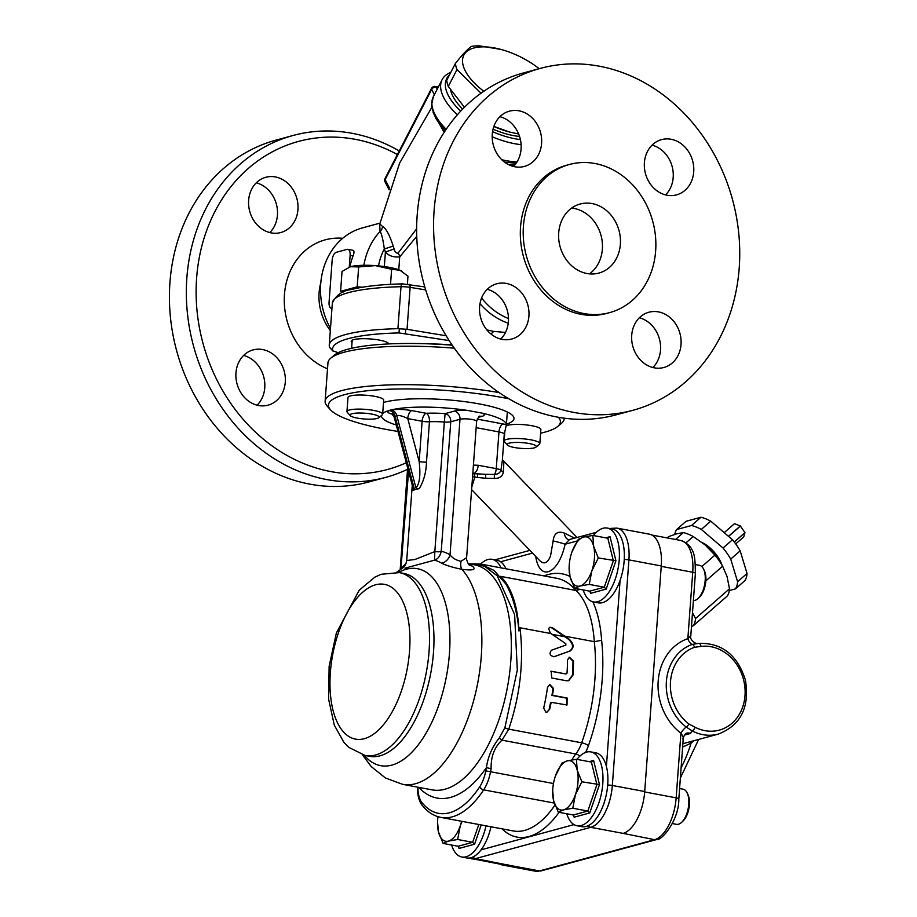 <?xml version="1.0" encoding="UTF-8"?>
<svg xmlns="http://www.w3.org/2000/svg" width="917" height="917" viewBox="0 0 917 917"><rect width="100%" height="100%" fill="white"/><g stroke="black" fill="none" stroke-linecap="round" stroke-linejoin="round"><path stroke-width="1.38" d="M735.698 543.93L743.71 536.926L744.982 532.697L734.299 542.039M734.242 541.97L744.948 532.605A8.23 3.955 48.8 0 1 744.982 532.697M728.579 536.411L740.409 526.06L744.948 532.605M728.488 536.342L740.328 525.98A8.23 3.955 48.8 0 1 740.409 526.06M734.517 523.676A8.23 3.955 48.8 0 0 734.46 523.687L724.201 532.662L734.517 523.676L740.328 525.98M674.74 534.393A42.044 20.231 48.8 0 1 676.62 529.556L691.487 525.521A42.044 20.231 48.8 0 1 701.322 529.43L723.043 548.022A42.044 20.231 48.8 0 1 730.734 559.095L737.589 581.722A42.044 20.231 48.8 0 1 735.434 588.897L729.313 590.559M702.262 542.612A22.547 10.844 48.8 0 1 721.954 565.044M730.734 559.095L740.168 550.842L747.034 573.469A42.044 20.231 48.8 0 1 744.879 580.633L735.434 588.897M723.043 548.022L732.488 539.758A42.044 20.231 48.8 0 1 740.168 550.842M701.322 529.43L710.767 521.165L732.488 539.758M691.487 525.521L700.932 517.257A42.044 20.231 48.8 0 1 710.767 521.165M676.62 529.556L686.065 521.292L700.932 517.257M737.589 581.722L747.034 573.469M692.495 612.705L695.522 618.528A42.044 20.231 48.8 0 1 693.367 625.692L691.487 626.46M693.367 625.692L727.33 595.981A42.044 20.231 -131.2 0 0 729.485 588.817L727.078 576.61L722.619 566.19L705.826 580.885M722.619 566.19A42.044 20.231 -131.2 0 0 720.991 563.485A42.044 20.231 -131.2 0 0 714.939 555.117L701.826 566.591M729.485 588.817L695.522 618.528M714.939 555.117L705.104 544.916A39.362 18.936 48.8 0 1 720.544 562.774L720.991 563.485M705.104 544.916L704.439 544.366A39.362 18.936 48.8 0 1 705.104 544.916L693.218 536.514A42.044 20.231 -131.2 0 0 683.383 532.605L676.975 533.728L668.516 536.64L667.083 537.901M693.218 536.514L686.088 542.761M683.383 532.605L675.531 539.483M507.055 864.891L475.591 858.587L590.754 827.329L623.113 833.381L654.578 839.685L539.414 870.944A37.574 18.099 100.6 0 1 535.207 871.15L502.837 865.098A37.574 18.099 -79.4 0 0 507.055 864.891L539.414 870.944A5.364 4.585 74.8 0 0 541.202 870.875L535.207 871.15M623.113 833.381A37.574 18.099 -79.4 0 0 644.708 791.531L612.338 785.479L628.913 559.897L661.272 565.961L644.708 791.531M468.896 858.071L503.742 864.857A37.574 18.099 -79.4 0 0 507.949 864.639M661.272 565.961A37.574 18.099 -79.4 0 0 649.282 534.153L616.923 528.1A37.574 18.099 -79.4 0 1 628.913 559.897A5.364 1.066 -175.8 0 0 624.236 559.496M505.806 583.957L494.045 570.42L480.187 563.966L556.63 578.272A119.863 57.748 100.6 0 1 575.979 590.456L500.464 576.335A119.863 57.748 100.6 0 1 505.806 583.946C512.821 596.027 517.211 611.708 518.976 630.999L519.973 627.767C523.985 661.123 520.248 694.914 508.763 729.153L502 740.168L575.807 753.98A44.727 21.55 -79.4 0 0 571.864 759.906M500.464 576.335A96.606 46.538 100.6 0 1 518.976 630.999M491.134 768.733C490.824 756.628 494.446 747.103 502 740.168A3.576 1.857 49.6 0 1 499.364 737.841C492.326 746.644 488.004 756.571 486.4 767.632L491.134 768.733A44.727 21.55 100.6 0 0 490.526 771.747L553.478 783.519M418.805 787.371A121.652 58.608 -79.4 0 0 486.4 767.632A48.303 23.269 -79.4 0 0 485.746 770.876A25.046 12.07 100.6 0 1 479.763 786.729A98.394 47.397 100.6 0 1 421.854 802.444A3.576 2.889 -38.4 0 0 422.129 805.241C419.298 801.481 417.762 796.392 417.499 789.995L417.327 787.118A3.576 1.547 -4.7 0 1 417.327 787.095M469.745 563.932L484.325 566.121L497.232 575.807L514.62 614.631L517.303 670.063L504.889 727.697L499.364 737.841M480.187 563.966L469.217 563.829M553.845 656.801L554.2 656.71C549.845 655.758 548.939 653.603 551.495 650.222L565.904 645.052L565.812 643.734L550.349 633.143L548.607 628.512L550.005 627.228L552.492 627.79L569.239 639.241C574.042 643.94 574.306 647.872 570.042 651.036L554.017 656.767M580.186 589.379L575.979 590.456A96.606 46.538 100.6 0 1 594.296 641.671L564.631 636.123M550.957 633.567L519.973 627.767M579.796 756.227A5.364 3.45 -142 0 0 575.807 753.98A28.622 13.789 100.6 0 0 581.687 742.793A119.863 57.748 100.6 0 0 594.296 641.671L601.609 640.284A101.97 49.128 -79.4 0 0 592.852 601.793M502.333 460.529L500.946 470.1C500.223 472.725 498.091 474.169 494.527 474.456A7.153 3.45 -79.4 0 0 496.257 468.644L478.204 465.274L473.413 465.114M478.204 465.274A7.153 3.45 100.6 0 1 474.089 473.241L477.264 473.837L474.078 473.699A7.153 7.015 12 0 0 472.782 473.711M472.84 472.954L474.089 473.241A33.986 6.751 -175.8 0 1 474.078 473.699A7.153 1.364 91.9 0 1 474.846 477.023L477.585 477.482A7.153 0.757 93 0 0 477.264 473.837L485.529 474.295L485.792 478.25L494.366 478.456A7.153 1.96 84.7 0 1 494.527 474.456L485.529 474.295M472.553 476.84A7.153 3.806 -174.5 0 1 474.846 477.023L471.808 486.973M477.585 477.482L485.792 478.25M494.366 478.456C499.536 478.514 502.527 476.404 503.33 472.095L503.869 462.26A7.153 6.075 -15.1 0 1 502.378 459.956M503.869 462.26L502.516 459.818L577.102 537.557M503.33 472.095A7.153 3.313 11 0 1 500.946 470.1A10.729 2.132 -175.8 0 0 496.257 468.644L498.963 431.93A10.729 2.132 4.2 0 1 504.27 434.177L502.333 460.552M413.911 489.838L414.186 488.452L412.696 486.927L394.161 417.097L396.752 415.504C399.376 415.16 403.044 416.18 407.744 418.576L422.118 421.258L419.161 461.583C420.708 474.88 419.654 483.672 415.986 487.97L416.914 489.025L415.412 489.437A26.834 5.33 -175.8 0 0 412.891 490.412L415.412 489.437A26.834 5.33 -175.8 0 1 419.218 488.692C423.769 481.081 426.187 472.209 426.485 462.088L429.443 421.763A7.153 3.748 87 0 0 426.233 413.292L411.848 410.598C403.354 409.211 396.522 409.028 391.353 410.071L389.553 410.552C386.424 411.595 387.433 412.845 392.568 414.312M416.914 489.025L419.218 488.692M404.959 568.173L434.52 560.149C437.856 559.061 440.08 556.183 441.203 551.518L450.763 421.786A7.153 6.11 74.8 0 0 445.112 413.636A33.986 6.751 -175.8 0 0 426.233 413.292A7.153 3.45 -79.4 0 0 422.118 421.258A7.153 1.421 -175.8 0 0 429.443 421.763A26.834 5.33 4.2 0 1 444.344 422.038L445.112 413.636L454.351 411.125A7.153 6.11 74.8 0 1 459.99 419.275A8.941 1.777 4.2 0 1 470.089 419.172A8.941 1.777 4.2 0 1 476.622 421.373L466.615 557.685M408.558 471.327L400.901 569.17M434.841 551.507A7.153 1.421 4.2 0 0 441.249 551.255A121.743 58.654 -79.4 0 1 450.041 554.854A10.729 9.25 -58.8 0 1 441.673 563.233C446.762 565.651 453.479 567.669 461.824 569.285C473.206 570.741 476.657 569.652 472.175 566.007A10.729 9.273 119.9 0 1 469.664 565.101L469.676 565.09C468.965 566.121 465.767 558.774 466.604 557.685L460.964 561.307C456.116 560.23 452.471 558.075 450.041 554.854L459.99 419.275L450.763 421.786A7.153 1.421 4.2 0 1 444.344 422.038L434.83 551.598L415.023 559.473L406.724 560.516M426.485 462.088A7.153 1.421 -175.8 0 1 419.161 461.583L407.744 418.576A7.153 3.45 100.6 0 1 411.848 410.598M412.467 486.033L412.891 490.412M362.513 754.886L371.236 766.589L385.415 777.971L402.643 784.344L432.113 789.858A114.499 55.158 100.6 0 0 478.64 761.236A114.499 55.158 100.6 0 0 511.285 641.556A114.499 55.158 100.6 0 0 474.227 564.769L468.404 563.68M441.203 551.518A7.153 1.421 5.8 0 1 434.83 551.598L434.52 560.149A111.817 53.862 100.6 0 1 441.673 563.233M406.013 563.611A121.743 58.654 -79.4 0 0 401.451 568.047A10.729 7.565 -136.3 0 1 401.543 568.746M460.964 561.307A10.729 4.058 -76.9 0 0 461.824 569.285A114.499 55.158 -79.4 0 1 473.516 701.069A114.499 55.158 -79.4 0 1 402.643 784.344M574.707 538.199L564.287 533.052C557.719 530.748 554.006 533.385 553.123 540.973L550.544 555.931C547.632 563.107 544.045 564.689 539.781 560.677L471.613 489.609M553.123 540.973A10.729 0.917 -166.7 0 1 565.09 544.251L569.354 539.654M564.287 533.052A10.729 6.797 -76.3 0 0 568.746 539.7L596.291 532.341M504.27 434.177L506.379 424.686A62.62 12.437 -175.8 0 0 482.342 413.189L467.911 410.495A62.62 12.437 -175.8 0 0 382.687 413.544M381.506 415.47A62.62 12.437 -175.8 0 0 381.472 415.733A62.62 12.437 -175.8 0 0 396.259 425.007M549.707 709.162L547.059 712.131L545.856 712.188L543.689 708.039A119.863 57.748 -79.4 0 0 547.518 687.383L549.81 684.518L553.536 688.507A119.863 57.748 100.6 0 1 552.481 695.269L567.13 698.009L567.027 704.99L551.174 702.307A119.863 57.748 100.6 0 1 549.707 709.162L546.773 712.2M567.015 673.135L566.282 673.777L567.015 673.135A119.863 57.748 -79.4 0 0 567.52 659.965L569.388 657.214L573.538 661.088A119.863 57.748 100.6 0 1 572.976 675.027L568.723 680.655L566.374 680.746L551.725 678.007L551.151 671.21L565.743 673.926L566.477 673.284L565.743 673.926L550.876 671.29M549.547 684.609L552.985 688.656A118.797 57.232 100.6 0 1 551.931 695.418L566.58 698.158L566.74 705.058M551.174 702.307L550.613 702.456A118.797 57.232 100.6 0 1 549.134 709.311M569.125 657.306L572.987 661.237A118.797 57.232 100.6 0 1 572.437 675.176L568.448 680.723M549.73 627.32L551.919 627.939L568.666 639.401C573.48 644.089 573.755 648.021 569.48 651.185L554.602 656.515M564.654 636.685L552.091 634.335M500.315 864.215A37.574 18.099 -79.4 0 0 502.837 865.098M682.638 747.034L691.097 743.148L693.894 740.718M690.088 636.111L687.853 638.645A53.667 45.804 74.8 0 0 658.188 681.022A53.667 45.804 74.8 0 0 680.918 733.199C683.303 736.626 683.841 738.529 682.535 738.919M686.799 733.176C685.538 733.233 684.369 734.872 683.28 738.093L678.821 798.959A5.364 1.066 4.2 0 0 676.161 797.836A37.574 18.099 100.6 0 1 654.578 839.685A5.364 4.585 74.8 0 0 656.366 839.617C661.581 841.164 679.142 820.016 678.821 798.959M690.948 741.521A7.153 3.255 -122.6 0 0 691.097 743.148A87.47 42.136 100.6 0 1 681.113 767.747M644.674 791.944L676.161 797.836L680.918 733.199A7.153 2.487 127.4 0 1 686.271 727.078L692.186 730.929A46.515 39.706 74.8 0 0 718.401 734.07L682.878 743.71M686.799 733.164A7.153 6.11 -105.2 0 1 686.822 733.164A7.153 6.11 -105.2 0 1 690.432 733.451L692.175 730.929A3.576 1.467 117.4 0 0 695.063 727.227L688.942 724.017A43.546 37.173 -105.2 0 1 670.499 681.675A43.546 37.173 -105.2 0 1 694.582 647.287L701.001 646.416A42.939 36.646 -105.2 0 1 745.005 695.613A42.939 36.646 -105.2 0 1 695.063 727.227M651.815 535.047L680.746 540.457A37.574 18.099 100.6 0 1 692.736 572.254L687.853 638.645A7.153 3.725 -109 0 0 692.335 644.399A46.927 40.05 74.8 0 0 666.395 681.457A46.927 40.05 74.8 0 0 686.271 727.078A3.576 1.249 -52.6 0 0 688.942 724.017M697.401 643.47L698.743 643.356A3.576 1.857 82.7 0 0 698.616 643.379L692.335 644.399A3.576 1.857 -109 0 1 694.582 647.287M718.401 734.07C740.821 725.221 749.819 707.236 745.406 680.105C737.463 654.967 721.908 642.714 698.743 643.356A3.576 1.857 82.7 0 1 701.001 646.416M566.775 813.769A37.574 18.099 -79.4 0 0 571.853 822.939A37.574 18.099 -79.4 0 0 576.988 825.747A37.574 18.099 -79.4 0 0 601.69 792.15A37.574 18.099 -79.4 0 0 590.8 751.894A37.574 18.099 -79.4 0 0 586.593 752.1A37.574 18.099 -79.4 0 0 576.953 759.368M590.8 751.894L595.741 752.811A37.574 18.099 100.6 0 1 606.412 766.44A37.574 18.099 100.6 0 1 602.515 807.212A37.574 18.099 100.6 0 1 581.917 826.676L576.988 825.747M555.393 776.08L561.857 763.219L567.199 760.881A25.046 12.07 -79.4 0 0 555.519 775.725A25.046 12.07 -79.4 0 0 555.393 776.08A25.046 12.07 -79.4 0 0 552.699 790.775A25.046 12.07 -79.4 0 0 553.593 800.564A25.046 12.07 -79.4 0 0 563.611 809.849A25.046 12.07 -79.4 0 0 575.418 794.638A25.046 12.07 -79.4 0 0 577.206 770.165A25.046 12.07 -79.4 0 0 567.199 760.881L576.403 759.265L577.206 770.165L581.871 781.777L575.418 794.638L572.804 808.232L563.611 809.849L558.258 812.175L553.593 800.564L552.699 790.775M681.652 822.32L683.005 821.047A16.105 7.76 -79.4 0 0 687.956 794.603L687.154 792.941A17.893 8.62 100.6 0 1 681.652 822.32A17.893 8.62 100.6 0 1 676.459 824.337L672.356 823.569M679.589 788.528L683.039 789.17A17.893 8.62 100.6 0 1 687.154 792.941M576.403 759.265L591.419 762.084L596.898 784.585L587.831 811.041L573.285 814.995L558.258 812.175M573.285 814.995L574.18 817.173L589.757 812.943L587.831 811.041L572.804 808.232M589.757 812.943L599.477 784.597L581.871 781.777M591.419 762.084L593.608 760.48L589.23 761.672M583.212 589.94A37.574 18.099 -79.4 0 0 593.425 601.919A37.574 18.099 -79.4 0 0 615.135 579.51A37.574 18.099 -79.4 0 0 607.237 528.066A37.574 18.099 -79.4 0 0 603.031 528.272A37.574 18.099 -79.4 0 0 593.391 535.539M607.237 528.066L612.178 528.983A37.574 18.099 100.6 0 1 620.075 580.438A37.574 18.099 100.6 0 1 598.354 602.847L593.425 601.919M571.83 552.252L578.295 539.379L583.636 537.053A25.046 12.07 -79.4 0 0 571.956 551.896A25.046 12.07 -79.4 0 0 571.83 552.252A25.046 12.07 -79.4 0 0 569.136 566.935A25.046 12.07 -79.4 0 0 570.03 576.736A25.046 12.07 -79.4 0 0 580.048 586.009A25.046 12.07 -79.4 0 0 591.855 570.81A25.046 12.07 -79.4 0 0 593.643 546.326A25.046 12.07 -79.4 0 0 583.636 537.053L592.841 535.436L593.643 546.326L598.308 557.949L591.855 570.81L589.241 584.404L580.048 586.009L574.695 588.347L570.03 576.736L569.136 566.935M698.089 598.48L699.442 597.219A16.105 7.76 -79.4 0 0 704.394 570.775L703.591 569.102A17.893 8.62 100.6 0 1 698.089 598.48A17.893 8.62 100.6 0 1 693.39 600.566M695.43 564.585L699.476 565.342A17.893 8.62 100.6 0 1 703.591 569.102M592.841 535.436L607.856 538.245L613.335 560.757L604.269 587.212L589.723 591.156L574.695 588.347M589.723 591.156L590.617 593.333L606.194 589.104L604.269 587.212L589.241 584.404M606.194 589.104L615.915 560.757L598.308 557.949M607.856 538.245L610.046 536.651L605.667 537.832M501.014 567.864A37.574 18.099 -79.4 0 0 492.085 559.324A37.574 18.099 -79.4 0 0 487.867 559.53A37.574 18.099 -79.4 0 0 480.657 564.058M492.085 559.324L497.014 560.241A37.574 18.099 100.6 0 1 500.59 561.766A37.574 18.099 100.6 0 1 505.943 568.792M490.962 826.779A37.574 18.099 100.6 0 1 481.081 849.841A37.574 18.099 100.6 0 1 466.753 857.934L461.824 857.005A37.574 18.099 -79.4 0 0 476.152 848.913A37.574 18.099 -79.4 0 0 486.033 825.85M451.611 845.027A37.574 18.099 -79.4 0 0 461.824 857.005M438.005 816.703A25.046 12.07 -79.4 0 0 437.547 822.033A25.046 12.07 -79.4 0 0 438.441 831.822A25.046 12.07 -79.4 0 0 448.447 841.107A25.046 12.07 -79.4 0 0 460.254 825.896A25.046 12.07 -79.4 0 0 461.583 821.277M478.777 824.498L472.668 842.299L458.122 846.253L443.094 843.434L438.441 831.822L437.547 822.033M458.122 846.253L459.016 848.431L474.605 844.202L472.668 842.299L457.64 839.491L448.447 841.107L443.094 843.434M462.065 821.368L460.254 825.896L457.64 839.491M539.185 68.683A52.773 24.438 27.3 0 0 500.9 49.415A52.773 24.438 27.3 0 0 480.393 46.95A52.773 24.438 27.3 0 0 483.832 91.264M481.058 93.213L456.987 69.589A59.043 27.338 -152.7 0 1 455.417 63.445L446.717 80.295A59.043 27.338 27.3 0 0 448.298 86.439L464.438 107.289M455.417 63.445C462.477 54.47 467.865 48.784 471.544 46.366A59.043 27.338 -152.7 0 1 475.327 45.942A59.043 27.338 -152.7 0 1 479.408 45.85L500.705 49.369M493.896 126.374L509.313 131.979L518.667 134.008M456.987 69.589L448.298 86.439M509.107 131.922A52.773 24.438 -152.7 0 1 508.912 131.865A52.773 24.438 -152.7 0 1 493.85 126.5M519.561 136.45A51.879 24.025 -152.7 0 1 513.451 135.59A51.879 24.025 -152.7 0 1 493.071 129.159M462.661 109.077A51.879 24.025 -152.7 0 1 450.671 90.302M348.471 267.42A28.622 5.685 4.2 0 1 348.609 267.363A28.622 5.685 4.2 0 1 350.535 266.698A28.622 5.685 4.2 0 1 375.328 265.621A28.622 5.685 4.2 0 1 399.984 270.24A28.622 5.685 4.2 0 1 402.07 271.283A28.622 5.685 4.2 0 1 402.231 271.386M362.502 287.204L357.206 286.826L340.585 291.342L342.958 292.34M340.585 291.342L342.041 271.455L350.535 266.698L358.662 266.939L357.206 286.826M407.389 284.11L407.973 276.166L399.984 270.24L391.628 269.3L375.328 265.621L358.662 266.939M390.527 284.339L391.628 269.3M357.217 418.095A14.603 2.9 4.2 0 1 350.26 415.642A14.603 2.9 4.2 0 1 364.771 413.212A14.603 2.9 4.2 0 1 378.778 417.739A14.603 2.9 4.2 0 1 357.217 418.095M378.778 417.739L382.217 414.885A17.893 3.553 -175.8 0 0 382.641 414.197A17.893 3.553 -175.8 0 0 365.058 409.337A17.893 3.553 -175.8 0 0 346.958 411.573A17.893 3.553 -175.8 0 0 347.268 412.318L350.26 415.642M382.641 414.197L383.673 400.099A17.893 3.553 -175.8 0 0 374.824 396.35A17.893 3.553 -175.8 0 0 347.99 397.485L346.958 411.573M514.403 447.507A14.603 2.9 4.2 0 1 507.445 445.043A14.603 2.9 4.2 0 1 521.956 442.613A14.603 2.9 4.2 0 1 535.952 447.141A14.603 2.9 4.2 0 1 514.403 447.507M535.952 447.141L539.402 444.287A17.893 3.553 -175.8 0 0 539.826 443.599A17.893 3.553 -175.8 0 0 522.243 438.75A17.893 3.553 -175.8 0 0 504.132 440.985A17.893 3.553 -175.8 0 0 504.453 441.73L507.445 445.043M539.826 443.599L540.858 429.511A17.893 3.553 -175.8 0 0 532.009 425.752A17.893 3.553 -175.8 0 0 506.253 425.786M383.501 402.483A69.772 13.858 4.2 0 1 462.283 401.325A69.772 13.858 4.2 0 1 514.013 418.599A69.772 13.858 4.2 0 1 506.425 424.181M499.1 392.579A119.863 23.808 -175.8 0 0 325.134 401.222L327.965 362.742A119.863 23.808 4.2 0 1 330.796 358.123A119.863 23.808 4.2 0 1 454.305 348.173M452.23 345.205A116.287 23.097 -175.8 0 0 334.533 355.017L330.796 358.123M558.442 417.292A116.287 23.097 4.2 0 1 557.651 426.497L561.387 423.402A119.863 23.808 -175.8 0 0 564.219 418.771A119.863 23.808 -175.8 0 0 564.23 418.186L564.219 418.771M325.134 401.222A119.863 23.808 -175.8 0 0 327.266 406.208L330.51 409.819A116.287 23.097 4.2 0 1 380.314 389.679A116.287 23.097 4.2 0 1 508.855 398.78M557.651 426.497A116.287 23.097 4.2 0 1 544.583 432.228A116.287 23.097 4.2 0 1 540.583 433.225M397.967 431.437A116.287 23.097 4.2 0 1 330.51 409.819M338.224 352.69L332.86 350.879A116.287 23.097 4.2 0 1 398.987 332.928L449.158 340.585M329.788 347.646L332.997 351.085L329.581 347.222A119.863 23.808 -175.8 0 1 329.26 345.09L332.344 303.114A119.863 23.808 4.2 0 1 401.004 286.712L397.921 328.676L399.353 328.767L398.987 332.928M431.059 343.932A63.686 12.655 4.2 0 1 452.047 344.941M352.025 342.488A18.787 3.725 4.2 0 1 351.222 341.284A18.787 3.725 4.2 0 1 369.975 338.923A18.787 3.725 4.2 0 1 388.693 343.932M446.155 335.771L407.045 329.318L410.128 287.353L425.706 289.921M399.353 328.767L407.045 329.318M397.921 328.676A119.863 23.808 -175.8 0 0 329.26 345.09M446.189 129.297A60.831 28.163 -152.7 0 1 433.397 96.572L431.575 104.733L431.907 108.195L435.896 118.591L445.249 130.695C437.799 122.809 433.592 115.485 432.675 108.676M433.111 112.631L444.137 132.392M508.591 164.636L514.884 164.877M437.214 89.178L436.194 87.184A3.576 1.719 -79.4 0 0 435.392 86.485A3.576 3.576 0 0 0 431.552 88.364A3.576 1.662 27.3 0 0 431.655 89.43A3.576 2.659 -27.1 0 1 436.194 87.184L438.062 87.539M492.2 136.771A60.831 28.163 27.3 0 0 514.724 143.717A60.831 28.163 27.3 0 0 521.108 144.657M450.82 72.351A60.831 28.163 27.3 0 0 442.12 79.664A60.831 28.163 27.3 0 0 457.411 114.774M520.398 139.579A57.244 26.513 -152.7 0 1 515.09 138.776A57.244 26.513 -152.7 0 1 492.567 131.67M460.712 111.129A57.244 26.513 -152.7 0 1 449.479 74.942M331.954 308.307A7.153 3.45 100.6 0 1 331.346 308.307A7.153 3.45 100.6 0 1 329.065 302.255L332.149 260.279A7.153 3.45 100.6 0 1 336.252 252.313L347.05 249.378A7.153 3.45 100.6 0 1 347.852 249.344A7.153 3.45 100.6 0 1 350.134 255.396L349.274 267.088M352.346 250.375C354.26 250.203 354.501 252.06 353.056 255.946A69.772 59.548 74.8 0 0 349.904 266.881M416.662 228.757L398.058 253.115C396.19 253.344 394.86 251.957 394.081 248.954L393.187 246.088C389.61 234.901 386.046 228.356 382.492 226.453L379.718 223.805M379.638 224.149L380.085 231.462C381.632 233.743 383.054 239.578 384.326 248.977L393.187 246.088M394.081 248.954L385.404 252.049C388.728 255.854 393.496 257.471 399.709 256.898L416.754 236.311M382.492 226.453A7.153 6.809 -78.1 0 1 380.085 231.462A69.772 59.548 74.8 0 0 363.866 265.277M398.058 253.115A7.153 5.135 -135 0 1 399.709 256.898L398.769 269.758M330.475 328.527A69.772 59.548 -105.2 0 1 362.524 227.863L379.867 223.152M508.477 318.52A66.196 56.499 -105.2 0 1 481.597 297.979M486.847 329.879L493.667 331.404L491.008 334.063M479.992 303.665A69.772 59.548 74.8 0 0 508.236 323.208M505.496 332.447L493.667 331.404M320.801 282.78A48.658 41.529 74.8 0 0 330.326 330.613M399.262 150.95A177.119 151.167 74.8 0 0 352.128 133.309A177.119 151.167 74.8 0 0 293.027 135.498L276.109 140.095A177.119 151.167 74.8 0 0 176.614 350.626A177.119 151.167 74.8 0 0 368.898 481.952L385.816 477.356A177.119 151.167 74.8 0 0 407.549 469.309M269.793 232.574A28.622 24.427 74.8 0 0 276.361 204.09A28.622 24.427 74.8 0 0 256.29 182.827M257.115 405.188A28.622 24.427 74.8 0 0 264.761 387.719A28.622 24.427 74.8 0 0 243.613 355.441M285.279 382.148A28.622 24.427 -105.2 0 1 268.119 405.154A28.622 24.427 -105.2 0 1 237.044 383.936A28.622 24.427 -105.2 0 1 253.126 349.904A28.622 24.427 -105.2 0 1 285.279 382.148M271.249 232.895A28.622 24.427 -105.2 0 1 248.713 205.832A28.622 24.427 -105.2 0 1 265.804 177.29A28.622 24.427 -105.2 0 1 296.879 198.519A28.622 24.427 -105.2 0 1 280.797 232.54A28.622 24.427 -105.2 0 1 271.249 232.895M293.027 135.498A177.119 151.167 74.8 0 0 193.533 346.03A177.119 151.167 74.8 0 0 385.816 477.356M406.277 462.741A169.954 145.058 -105.2 0 1 198.519 322.394A169.954 145.058 -105.2 0 1 355.223 139.327A169.954 145.058 -105.2 0 1 397.405 154.549M327.518 368.783A67.984 58.023 -105.2 0 1 284.763 291.354A67.984 58.023 -105.2 0 1 342.694 238.294M595.041 163.524A76.753 65.508 74.8 0 0 569.434 164.475A76.753 65.508 74.8 0 0 526.312 255.705A76.753 65.508 74.8 0 0 609.645 312.617A76.753 65.508 74.8 0 0 655.46 236.105A76.753 65.508 74.8 0 0 595.041 163.524M592.107 203.574A35.786 30.536 -105.2 0 1 620.27 237.4A35.786 30.536 -105.2 0 1 598.904 273.071A35.786 30.536 -105.2 0 1 560.058 246.547A35.786 30.536 -105.2 0 1 580.163 204.01A35.786 30.536 -105.2 0 1 592.107 203.574M599.374 66.207A177.119 151.167 -105.2 0 1 738.781 233.686A177.119 151.167 -105.2 0 1 633.051 410.254A177.119 151.167 -105.2 0 1 440.768 278.928A177.119 151.167 -105.2 0 1 540.262 68.397A177.119 151.167 -105.2 0 1 599.374 66.207M644.399 162.63A28.622 24.427 -105.2 0 1 661.558 139.625A28.622 24.427 -105.2 0 1 692.633 160.842A28.622 24.427 -105.2 0 1 676.551 194.874A28.622 24.427 -105.2 0 1 644.399 162.63M514.884 166.768A28.622 24.427 -105.2 0 1 492.349 139.693A28.622 24.427 -105.2 0 1 509.439 111.163A28.622 24.427 -105.2 0 1 540.514 132.392A28.622 24.427 -105.2 0 1 524.432 166.413A28.622 24.427 -105.2 0 1 514.884 166.768M528.914 316.021A28.622 24.427 -105.2 0 1 511.755 339.026A28.622 24.427 -105.2 0 1 480.68 317.798A28.622 24.427 -105.2 0 1 496.762 283.777A28.622 24.427 -105.2 0 1 528.914 316.021M658.429 311.883A28.622 24.427 -105.2 0 1 680.964 338.946A28.622 24.427 -105.2 0 1 663.874 367.488A28.622 24.427 -105.2 0 1 632.799 346.259A28.622 24.427 -105.2 0 1 648.881 312.238A28.622 24.427 -105.2 0 1 658.429 311.883M609.645 312.617L606.756 313.396A76.753 65.508 -105.2 0 1 523.435 256.485A76.753 65.508 -105.2 0 1 566.557 165.255L569.434 164.475M652.87 367.522A28.622 24.427 74.8 0 0 659.438 339.026A28.622 24.427 74.8 0 0 639.367 317.775M500.751 339.061A28.622 24.427 74.8 0 0 508.408 321.58A28.622 24.427 74.8 0 0 487.248 289.313M513.428 166.447A28.622 24.427 74.8 0 0 519.996 137.951A28.622 24.427 74.8 0 0 499.925 116.7M665.547 194.908A28.622 24.427 74.8 0 0 672.115 166.413A28.622 24.427 74.8 0 0 652.044 145.15M589.459 273.862A35.786 30.536 74.8 0 0 601.369 236.827A35.786 30.536 74.8 0 0 574.111 208.457A35.786 30.536 74.8 0 0 571.612 208.102M633.051 410.254L616.132 414.839A177.119 151.167 -105.2 0 1 423.849 283.513A177.119 151.167 -105.2 0 1 523.343 72.982L540.262 68.397M409.544 651.001A78.713 37.918 -79.4 0 0 355.051 600.486A78.713 37.918 -79.4 0 0 345.273 733.749A78.713 37.918 -79.4 0 0 409.544 651.001M429.064 651.357A93.03 44.818 -79.4 0 0 399.388 572.609L381.059 574.294L374.812 577.183L359.235 590.193L336.379 632.982L329.123 666.35L328.63 699.293L334.304 725.175L343.921 742.369L348.735 747.332L365.172 755.493A93.03 44.818 -79.4 0 0 429.064 651.357M365.172 755.493L369.608 756.33A93.03 44.818 -79.4 0 0 433.5 652.182A93.03 44.818 -79.4 0 0 403.824 573.434L399.388 572.609M364.324 755.321A100.182 48.269 -79.4 0 0 415.974 747.687A100.182 48.269 -79.4 0 0 449.433 653.512A100.182 48.269 -79.4 0 0 398.528 572.46M588.049 825.758A5.364 4.585 74.8 0 0 590.754 827.329A37.574 18.099 -79.4 0 0 612.338 785.479A5.364 1.066 4.2 0 0 607.684 785.078M471.384 858.793A37.574 18.099 -79.4 0 0 475.591 858.587A5.364 4.585 74.8 0 1 472.897 857.017M494.985 559.863L495.765 559.634A5.364 4.585 74.8 0 0 495.088 559.886M574.008 824.612L481.081 849.841M610.103 528.593L610.917 528.375A5.364 4.585 74.8 0 0 610.252 528.628M620.075 580.438L606.412 766.44M554.991 805.069A101.97 49.128 100.6 0 1 513.291 830.951L440.859 817.402A101.97 49.128 -79.4 0 0 483.683 789.858A28.622 13.789 -79.4 0 0 490.526 771.747L485.746 770.876M479.763 786.729A3.576 2.063 33.4 0 0 483.683 789.858L554.304 803.063M421.854 802.444A25.046 12.07 100.6 0 1 417.992 789.273A48.303 23.269 -79.4 0 0 417.877 787.199M417.499 789.995A3.576 1.364 -2.5 0 1 417.992 789.273M504.889 727.697A3.576 0.986 19.1 0 0 508.763 729.153L581.687 742.793A5.364 1.467 -160.5 0 1 588.416 745.75A125.228 60.327 -79.4 0 0 601.609 640.284M585.573 752.433A33.986 16.38 -79.4 0 0 588.416 745.75M502.046 828.842A107.346 51.707 -79.4 0 0 559.072 812.336M569.961 576.449A125.228 60.327 -79.4 0 0 544.079 575.922M479.694 416.398L479.843 416.364A7.153 6.11 -105.2 0 1 482.078 416.318A16.105 3.198 -175.8 0 0 482.342 413.189M478.502 417.292L482.078 416.318M476.164 427.666L498.963 431.93A7.153 3.45 100.6 0 1 503.078 423.952L477.207 419.115M414.186 488.452L394.952 415.997A7.153 6.11 74.8 0 0 389.553 410.552M391.353 410.071A7.153 6.11 74.8 0 1 396.752 415.504L415.986 487.97M472.175 566.007A114.499 55.158 -79.4 0 0 468.828 564.356M500.59 561.766L532.513 553.1M535.723 556.436C539.62 582.215 558.545 574.363 565.09 544.251L577.309 540.938M506.379 424.686A17.893 3.553 -175.8 0 0 503.078 423.952M467.911 410.495A16.105 3.198 -175.8 0 0 454.351 411.125M569.239 639.241L568.666 639.401M552.492 627.79L551.919 627.939M661.237 566.362L692.736 572.254A5.364 1.066 -175.8 0 1 695.384 573.377C694.971 558.419 695.992 546.372 680.746 540.457M684.346 735.102L690.432 733.451M599.477 784.597L593.608 760.48M573.687 815.144L574.18 817.173M615.915 560.757L610.046 536.651M590.124 591.316L590.617 593.333M474.605 844.202L481.196 824.945M458.523 846.402L459.016 848.431M405.452 333.387L405.715 329.214M402.781 283.961A3.576 1.536 88.7 0 0 402.437 283.88A3.576 1.536 88.7 0 0 401.004 286.712A10.729 2.132 4.2 0 1 410.128 287.353A3.576 1.456 99.4 0 0 409.188 284.362A3.576 1.456 99.4 0 0 408.867 284.396M517.028 161.896A60.831 28.163 -152.7 0 1 506.001 160.635A60.831 28.163 -152.7 0 1 501.782 159.741M389.633 188.409L385.129 179.617L431.655 89.43L434.36 94.703M385.129 179.617A3.576 1.662 -152.7 0 1 385.025 178.551A3.576 3.576 0 0 0 385.025 181.818A3.576 2.659 -27.1 0 1 385.129 179.617M353.056 255.946L350.134 255.396M378.515 265.884A59.043 50.389 -105.2 0 1 384.326 248.977L385.404 252.049L384.338 266.56M610.917 528.375L616.923 528.1M422.129 805.241C427.402 811.912 433.649 815.958 440.859 817.402M400.179 569.663L407.652 467.911M394.402 414.53L391.811 413.705L394.161 417.109M396.683 572.219L402.173 568.334C404.317 567.245 405.83 564.654 406.712 560.551L412.249 485.231M495.765 559.634L529.9 550.372M479.843 416.364C479.419 415.458 478.342 417.132 476.622 421.373M507.319 411.985L506.367 424.938M541.202 870.875L656.366 839.617M698.674 739.423L680.357 778.017M697.424 643.482C696.897 644.617 689.194 640.009 690.788 635.997L695.384 573.377M352.197 340.218L351.601 348.3M387.88 342.832L387.799 343.978M504.808 431.804L504.132 440.985M332.344 303.114C336.023 295.136 342.385 290.609 351.417 289.531C364.015 286.287 381.013 284.408 402.437 283.88L424.812 286.929M516.099 163.295L504.476 162.068M431.552 88.364L385.025 178.551M438.326 87.035L435.392 86.485M385.025 181.818L389.14 189.853M442.12 79.664L433.397 96.572M331.346 308.307L331.954 308.421M347.852 249.344L353.068 250.318M379.627 224.459L399.64 163.077L431.781 107.392"/></g></svg>
